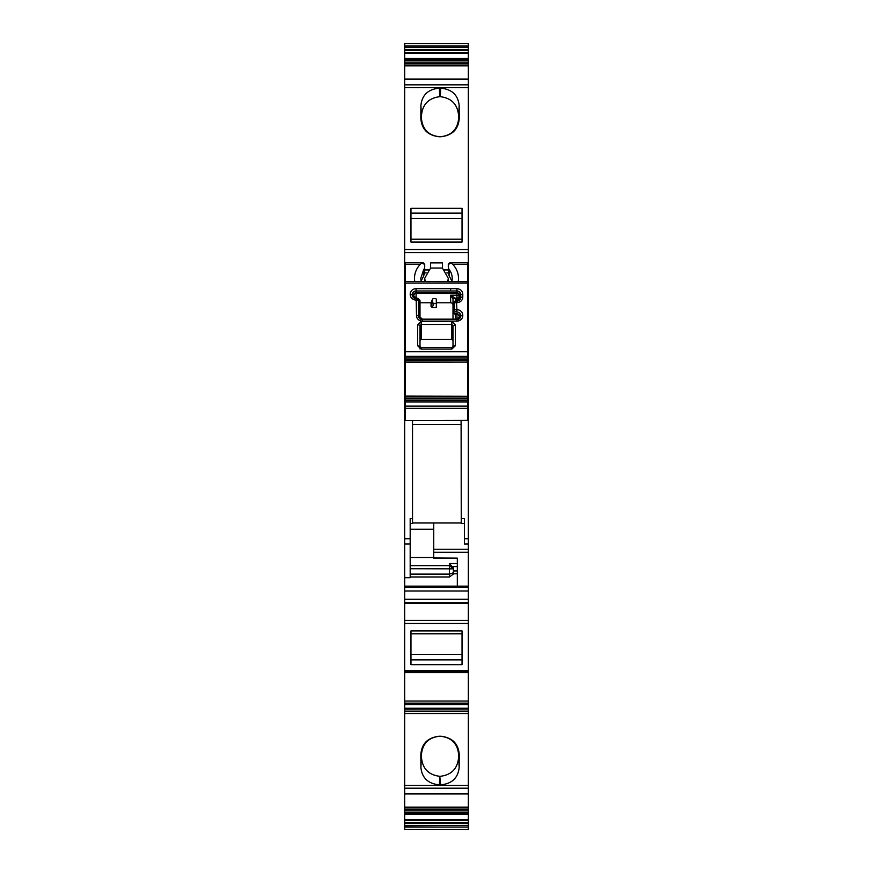 <?xml version="1.0" encoding="UTF-8"?>
<svg xmlns="http://www.w3.org/2000/svg" width="873" height="873" viewBox="0 0 873 873"><rect width="100%" height="100%" fill="white"/><g stroke="black" fill="none" stroke-linecap="round" stroke-linejoin="round"><path stroke-width="1.31" d="M410.965 239.213L462.035 239.213L462.035 218.534L410.965 218.534L410.965 239.213M462.035 208.309L462.035 242.05L410.965 242.05L410.965 208.309L462.035 208.309M410.965 633.787L462.035 633.787L462.035 654.455L410.965 654.455L410.965 633.787M439.959 736.245L439.883 736.245C428.676 737.336 422.521 743.49 421.419 754.709L420.819 754.709L420.906 767.563C422.052 778.05 428.207 783.801 439.37 784.816L439.774 776.315C428.37 774.908 422.259 768.393 421.419 756.782L421.419 754.709M440.298 776.315C451.701 774.908 457.812 768.393 458.652 756.782L458.652 754.709C457.55 743.49 451.396 737.336 440.188 736.245L440.898 736.245C452.356 737.587 458.467 743.741 459.253 754.709L459.165 767.563C458.019 778.05 451.865 783.801 440.701 784.816L439.774 776.315M440.188 736.245L439.174 736.245C427.715 737.587 421.604 743.741 420.819 754.709M458.652 116.218L459.165 105.426L459.253 118.292C458.467 129.259 452.356 135.413 440.898 136.755L440.188 136.755C451.396 135.664 457.55 129.51 458.652 118.292L458.652 116.218C457.812 104.607 451.701 98.092 440.298 96.685L439.774 96.685C428.37 98.092 422.259 104.607 421.419 116.218L421.419 118.292C422.521 129.51 428.676 135.664 439.883 136.755L439.959 136.755M421.419 116.218L420.906 105.426L420.819 118.292L421.419 118.292M420.906 105.426C422.052 94.939 428.207 89.188 439.37 88.173L440.701 88.173C451.865 89.188 458.019 94.939 459.165 105.426M440.036 136.755L439.174 136.755C427.715 135.413 421.604 129.259 420.819 118.292M462.035 664.68L462.035 630.939L410.965 630.939L410.965 664.68L462.035 664.68M405.934 704.751L405.072 704.467L406.043 704.467M440.701 784.816L439.37 784.816M440.898 736.245L440.036 736.245M405.934 814.509L405.072 814.116L406.043 814.116M462.821 829.35L410.801 829.35M424.714 281.553L424.714 278.312L429.909 269.135A1.571 1.473 -0 0 0 430.596 268.055L430.607 262.882L442.393 262.882L442.404 268.055A1.571 1.473 -0 0 0 443.091 269.135L448.286 278.312L447.773 281.553M424.714 278.312L425.227 281.553M405.072 829.35L468.321 829.35L468.321 820.456L404.679 820.456L404.679 814.258M404.679 460.857L404.679 481.285M433.75 552.271L468.321 552.271L468.321 586.154L404.679 586.154L404.679 87.704L468.321 87.704L468.321 544.043L464.392 544.043L464.392 538.739L468.321 538.739M404.679 271.001L404.679 270.423M404.679 672.123L468.321 672.123L404.679 672.177L404.679 586.154L468.321 586.154L468.321 671.643M468.321 671.73L404.679 671.643M404.679 703.136L468.321 703.136L468.321 704.031L404.679 704.031L404.679 672.177L468.321 672.636L468.321 671.239M404.679 672.636L468.321 672.636L468.321 703.136M468.321 669.209L468.321 671.141M468.321 705.766L468.321 704.576L406.01 704.576M404.679 704.522L406.043 704.522M404.679 704.576L404.679 708.254L468.321 708.254L468.321 704.522M404.679 708.254L404.679 709.094L468.321 709.094L468.321 708.254M404.679 812.097L468.321 812.097L468.321 813.09L404.679 813.09L404.679 709.094M404.679 709.149L468.321 709.094M404.679 711.506L468.321 711.506L468.321 709.149M468.321 711.506L468.321 793.972L404.679 793.972M468.321 783.201L468.321 788.199L404.679 788.199M404.679 793.513L468.321 793.513L468.321 807.143L468.321 795.565M404.679 809.096L468.321 809.096L468.321 807.143L404.679 807.143M468.321 809.096L468.321 812.097M404.679 813.09L404.679 814.16M468.321 813.09L468.321 814.16L406.043 814.16M404.679 819.583L468.321 819.583L468.321 814.258L406.01 814.258M468.321 816.386L468.321 814.16M468.321 819.583L468.321 820.456L468.321 819.583M404.679 827.047L468.321 827.047L468.321 829.35L404.679 829.35L404.679 820.456M404.679 820.5L468.321 820.5M468.321 825.422L404.679 825.727M468.321 544.086L468.321 552.271M404.679 49.488L404.679 43.65L468.321 43.65L468.321 52.5L404.679 52.5L404.679 49.488L468.321 49.488M468.321 52.5L404.679 52.5M404.679 52.544L404.679 53.417L468.321 53.417L468.321 52.544M404.679 87.704L404.679 53.417M404.679 58.884L468.321 58.884L468.321 53.417M404.679 59.79L468.321 59.79L468.321 58.884M468.321 59.79L404.679 59.91L468.321 59.91L468.321 87.704M468.321 822.672L404.679 822.672M468.321 481.285L468.321 460.857M412.536 522.982L461.25 522.982M461.097 420.47L461.25 518.617L464.392 518.617L464.392 538.739M464.392 523.451L461.25 523.451L461.25 518.617M467.535 269.953L468.321 269.953L468.321 272.933L467.535 272.933M412.536 420.47L412.536 523.451L410.179 523.451M404.679 544.032L410.179 544.032L410.179 538.739L404.679 538.739M404.679 577.73L410.179 577.73L410.179 544.032M433.75 522.982L433.75 558.12L457.321 558.12L433.75 557.978M410.179 538.739L410.179 518.617L412.536 518.617M410.179 574.118L449.464 574.118L453.393 572.775L453.393 574.052L449.464 576.966L449.464 563.543L453.393 568.039L453.393 570.931L457.321 570.931L457.321 586.11M457.321 573.768L453.393 573.768L453.393 570.931M449.464 563.543L457.321 563.543L457.321 558.12M457.321 563.543L457.321 570.931M453.393 568.039L453.393 568.847L410.179 568.716M453.393 572.775L453.393 568.847L449.464 565.693L410.179 565.693M459.285 316.703L456.928 319.18L456.928 314.487A2.357 2.215 -0 0 1 459.285 316.703A2.357 0.808 180 0 1 459.602 316.299L459.602 316.67A2.357 0.808 180 0 0 459.285 317.074A2.357 2.215 -0 0 1 458.62 318.612M420 302.778L431.044 302.778L431.044 306.478L432.233 307.58L436.304 307.58L436.304 302.778L450.643 302.778A2.357 2.215 -0 0 1 453 304.993L453 319.147L453 312.392L455.357 314.607L455.357 319.147M418.734 299.046A3.59 3.372 180 0 1 420 301.621L420 317.074A2.357 2.215 0 0 0 420.666 318.612M420 326.404L420 325.662L420 326.404A2.357 2.215 -0 0 0 420.47 327.735M456.928 319.18L422.357 319.18L456.928 319.583A3.819 3.59 -0 0 0 460.748 315.993L459.602 316.67A2.674 2.51 -0 0 1 456.928 319.18L456.928 321.1A5.86 5.511 -0 0 0 462.788 315.589L462.788 315.218A5.86 5.511 180 0 0 456.928 309.708L456.535 302.636A2.357 0.808 -0 0 0 454.462 303.073L453.316 303.749A2.357 0.808 180 0 0 453 304.153L453 311.115A2.357 0.808 180 0 1 453.316 310.712L454.462 310.035L454.462 303.073L456.535 300.727A3.219 3.023 0 0 0 453.316 303.749L453.316 310.712A3.274 3.077 -0 0 0 456.59 313.789L456.59 314.487L455.357 314.607M462.788 315.589A2.357 0.808 180 0 0 460.748 315.993L459.602 316.299A2.674 2.51 0 0 0 456.928 313.789L456.59 314.487A3.59 3.372 180 0 1 453 311.115L453 312.392M453 304.993L453 299.013L453 302.08L455.357 301.272M450.643 302.778L450.643 295.183L455.357 298.206A2.357 0.808 180 0 0 453 299.013L450.643 295.183L456.928 295.183L456.928 293.448L416.072 293.448L416.497 315.589A2.357 0.808 0 0 1 418.538 315.993A3.819 3.59 -0 0 0 422.357 319.583L422.357 321.1A5.86 5.511 180 0 1 416.497 315.589M431.044 302.778L432.55 299.112L432.55 302.811L433.957 303.378A1.888 0.644 180 0 1 436.304 304L436.304 299.199A1.888 0.644 180 0 0 434.547 298.555A1.888 0.644 180 0 0 432.55 299.112M436.304 307.58L436.304 304M413.715 296.809L413.715 296.034A2.357 2.215 -0 0 0 414.38 297.573M413.715 295.663L416.072 298.108A2.674 2.51 0 0 1 413.398 295.631L413.715 295.663A2.357 2.215 -0 0 1 416.072 293.448L416.072 292.75L456.928 292.75L456.928 290.982L416.072 290.982A3.819 3.59 -0 0 0 412.252 294.583L412.252 294.943A3.819 3.59 -0 0 0 416.072 298.544L416.41 300.05M420 300.585L417.643 298.37M420 317.074A2.357 0.808 -0 0 0 419.684 316.67L419.684 301.218A2.357 0.808 0 0 1 420 301.621L420 317.074L422.357 319.147L456.928 319.147M459.285 299.395L459.285 295.663A2.357 2.215 -0 0 0 456.928 293.448L456.928 292.75A2.674 2.51 -0 0 1 459.602 295.26A2.357 0.808 180 0 0 459.285 295.663L459.285 298.621A2.357 0.808 0 0 1 459.602 298.217L459.602 295.26L460.748 294.583A3.819 3.59 -0 0 0 456.928 290.982L456.928 288.668L416.072 288.668L416.072 292.75A2.674 2.51 -0 0 0 413.398 295.26L412.252 294.583A2.357 0.808 0 0 0 410.212 294.179L410.212 294.539A2.357 0.808 0 0 1 412.252 294.943L413.398 295.631A2.357 0.808 0 0 1 413.715 296.034M467.535 351.754L467.535 356.359L405.465 356.359L405.465 351.754L467.535 351.754L467.535 262.74M405.465 351.754L405.465 283.103L467.535 283.103M459.209 296.831A2.357 0.775 -15.9 0 1 456.928 298.206L456.928 295.183A2.357 2.215 -0 0 1 459.285 297.398A2.357 0.808 0 0 1 456.928 298.206L456.535 300.694C454.113 301.196 452.934 302.353 453 304.153A3.536 3.317 -0 0 1 454.255 301.611M467.535 281.695L405.465 281.553L405.465 283.103M467.535 356.359L467.535 362.109L405.465 362.033L405.465 396.178L467.535 396.233L405.465 396.08M405.465 362.208L467.535 362.109M467.535 362.208L467.535 396.08M467.535 420.328L405.465 420.47L467.535 420.47L467.535 396.233L406.829 396.178M405.465 281.695L405.465 264.159L420.47 264.159M405.465 420.328L405.465 408.346L467.535 408.346M467.535 406.131L405.465 406.131L405.465 408.346M405.465 406.131L405.465 401.929L467.535 401.929M467.535 400.358L405.465 400.358L405.465 401.929M405.465 400.358L405.465 398.841L467.535 398.841M467.535 398.099L405.465 398.099L405.465 398.841M405.465 398.099L405.465 396.178M405.465 356.359L405.465 362.033M405.465 262.74L405.465 264.159M420 346.559L417.643 345.752L421.179 349.113L451.821 349.113L455.357 345.752A2.357 0.808 180 0 0 453 346.559L453 340.535L451.821 339.357L451.821 324.483L421.179 324.483L420 325.662L420 346.559L421.179 347.607L420 346.559L420 348.916M420 325.662A2.357 0.808 180 0 0 417.643 324.865L417.643 345.752M451.821 321.526L451.821 324.483L453 325.662L455.357 324.865L451.821 321.526L421.179 321.526L417.643 324.865M453 325.662L453 346.559L451.821 347.607L453 346.559M451.919 281.15L449.017 275.65L448.286 266.527A6.286 5.904 -0 0 0 449.409 269.888A15.714 14.765 -0 0 1 452.214 278.312A15.714 14.765 -0 0 1 451.832 281.553M458.227 281.553A22 20.668 -0 0 0 458.5 278.312A22 20.668 -0 0 0 452.476 264.104A2.357 2.215 -0 0 0 448.471 265.086A6.286 5.904 -0 0 0 448.286 266.527L448.286 264.159L450.643 262.74L449.835 262.609L467.535 262.598M458.412 281.553A22 20.668 -0 0 0 458.5 279.655L458.5 278.312M405.465 357.93L467.535 357.93L405.465 357.93M405.465 359.447L467.535 359.447M466.171 362.109L405.465 362.055M421.081 281.139L423.591 276.184L423.591 269.888A6.286 5.904 -0 0 0 424.529 265.086A2.357 2.215 -0 0 0 420.524 264.104A22 20.668 -0 0 0 414.5 278.312L414.5 279.655A22 20.668 -0 0 0 414.588 281.553M405.465 262.598L423.165 262.598L422.357 262.74L424.714 264.159L424.714 266.527M423.591 276.184L424.714 272.703L424.714 267.869M451.821 339.357L421.179 339.357L420 340.535M423.591 269.888L420.786 278.312L421.168 281.553M414.5 278.312A22 20.668 -0 0 0 414.773 281.553M410.965 213.099L462.035 213.099M410.965 659.89L462.035 659.89M439.774 96.685L439.37 88.173M440.298 96.685L440.701 88.173M459.253 118.292L458.652 118.292M420.906 767.563L421.419 756.782M458.652 754.709L459.253 754.709M459.165 767.563L458.652 756.782M442.404 268.055L430.596 268.055M412.536 424.584L461.097 424.584M404.679 249.547L468.321 249.547M404.679 252.57L468.321 252.57M404.679 269.571L405.465 269.571M424.714 269.571L429.265 269.571M443.735 269.571L448.286 269.571M467.535 269.571L468.321 269.571M404.679 587.431L468.321 587.431M404.679 590.999L468.321 590.999M404.679 599.282L468.321 599.282M404.679 603.418L468.321 603.418M404.679 620.43L468.321 620.43M404.679 623.442L468.321 623.442M404.679 670.704L468.321 670.704M404.679 701.03L468.321 701.03M404.679 711.102L468.321 711.102M404.679 713.525L468.321 713.525M404.679 785.34L468.321 785.34M404.679 810.144L468.321 810.144M404.679 812.283L468.321 812.283M404.679 813.21L468.321 813.21M404.679 823.512L468.321 823.512M404.679 45.953L468.321 45.953M404.679 47.273L468.321 47.273M404.679 50.328L468.321 50.328M404.679 58.491L468.321 58.491M404.679 59.91L468.321 59.91M404.679 60.717L468.321 60.717M404.679 60.903L468.321 60.903M404.679 62.856L468.321 62.856M404.679 63.904L468.321 63.904M404.679 65.857L468.321 65.857M404.679 79.487L468.321 79.487M404.679 84.834L468.321 84.834M446.801 272.933L448.296 272.933M404.679 272.933L405.465 272.933M424.704 272.933L426.199 272.933M433.75 549.248L468.321 549.248M410.179 529.224L433.75 529.224M410.179 576.966L449.464 576.966M410.179 557.509L433.75 557.509M451.821 566.566L457.321 566.566M432.233 307.58L433.957 303.378M431.044 306.478L432.55 302.811M416.497 300.126A2.357 0.808 0 0 1 418.538 300.53A2.117 1.997 -0 0 0 416.41 298.544L416.41 298.108A3.274 3.077 -0 0 1 419.684 301.218L418.538 300.53L418.538 315.993L419.684 316.67A2.674 2.51 -0 0 0 422.357 319.18M456.503 309.631A2.357 0.808 180 0 0 454.462 310.035A2.117 1.997 -0 0 0 456.59 312.032L456.59 309.708M456.928 298.206L455.357 298.206L455.357 300.89M456.928 321.1L422.357 321.1M455.357 324.865L455.357 345.752M462.788 297.126A5.86 5.511 180 0 1 456.928 302.636L456.928 301.12A3.819 3.59 -0 0 0 460.748 297.529A2.357 0.808 0 0 1 462.788 297.126L462.788 294.179C462.45 290.829 460.486 288.996 456.928 288.668M456.535 300.727L456.928 302.636M416.072 300.05A5.86 5.511 180 0 1 410.212 294.539M410.212 294.179A5.86 5.511 180 0 1 416.072 288.668M462.788 315.218A2.357 0.808 180 0 0 460.748 315.622A3.819 3.59 -0 0 0 456.928 312.032L456.928 309.708M421.179 347.65L421.179 349.113M421.179 339.357L421.179 321.526M451.821 347.607L451.821 349.113M450.643 290.982L450.643 288.668M462.788 294.179A2.357 0.808 180 0 0 460.748 294.583L460.748 297.529L459.602 298.217A2.674 2.51 -0 0 1 456.928 300.727M458.62 300.159A2.357 2.215 -0 0 0 459.285 298.621L456.928 300.694M448.286 264.159L448.995 264.159M452.53 264.159L467.535 264.159M405.465 360.189L467.535 360.189M467.535 361.946L466.28 361.946M405.465 396.342L406.72 396.342M424.005 264.159L424.714 264.159M449.409 276.184L449.409 269.888M404.679 602.741L468.321 602.741M404.679 79.028L468.321 79.028M444.226 269.953L448.286 269.953M448.286 281.553L448.286 278.312M404.679 269.953L405.465 269.953M424.714 269.953L428.774 269.953M416.41 298.108C418.876 298.621 420.077 299.788 420 301.621M451.821 347.563L421.179 347.563"/></g></svg>
